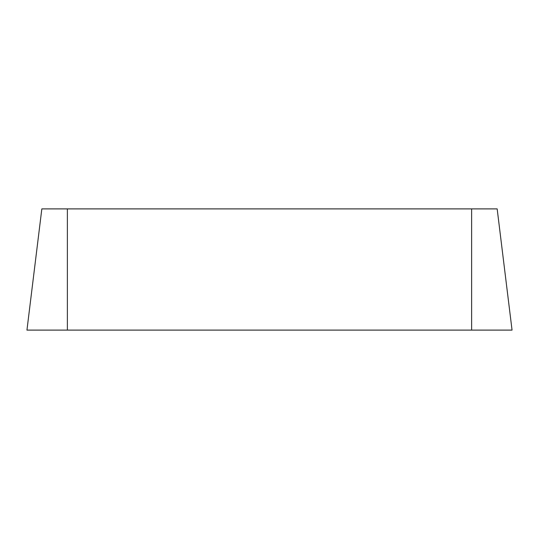 <?xml version="1.0" encoding="UTF-8"?>
<svg xmlns="http://www.w3.org/2000/svg" width="539" height="539" viewBox="0 0 539 539"><rect width="100%" height="100%" fill="white"/><g stroke="black" fill="none" stroke-linecap="round" stroke-linejoin="round"><path stroke-width="0.81" d="M471.625 208.896L471.625 330.104L26.95 330.104L41.833 208.896L497.167 208.896L512.05 330.104L26.95 330.104L67.375 330.104L67.375 208.896"/></g></svg>
